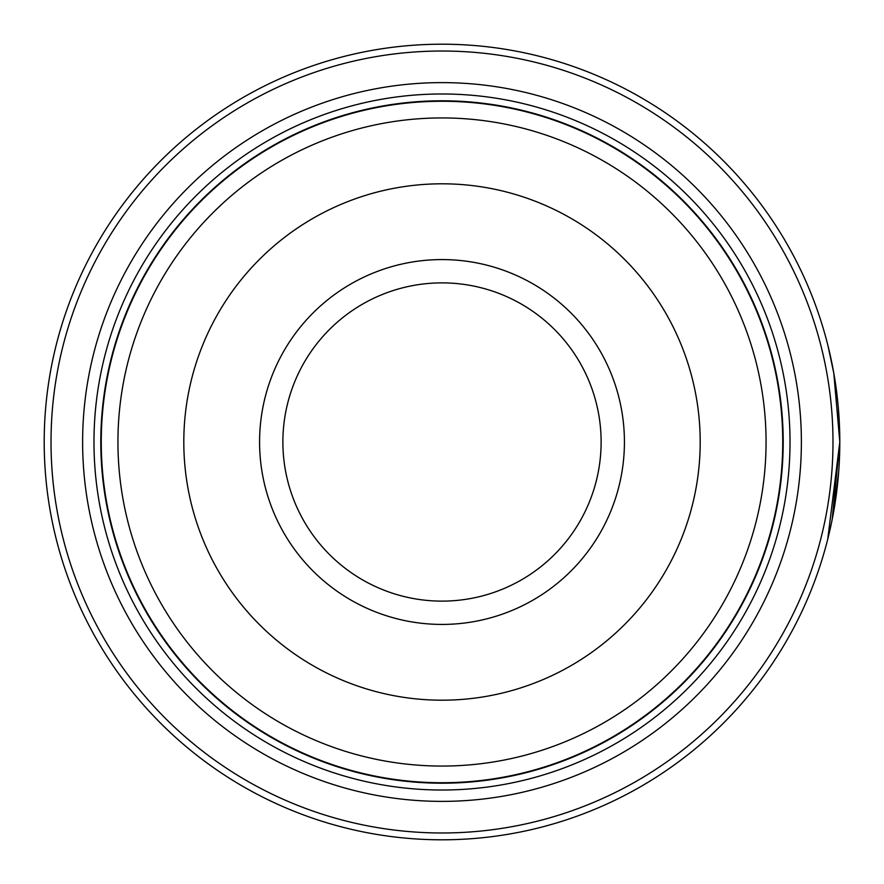 <?xml version="1.0" encoding="UTF-8"?>
<svg xmlns="http://www.w3.org/2000/svg" width="884" height="884" viewBox="0 0 884 884"><rect width="100%" height="100%" fill="white"/><g stroke="black" fill="none" stroke-linecap="round" stroke-linejoin="round"><path stroke-width="1.33" d="M782.97 442A340.97 340.97 0 0 1 442 782.97A340.97 340.97 0 0 1 101.03 442A340.97 340.97 0 0 1 442 101.03A340.97 340.97 0 0 1 782.97 442A340.97 340.97 0 0 0 442 101.03A340.97 340.97 0 0 0 101.03 442M839.435 425.016L838.364 408.187M836.485 390.728L835.093 380.982M834.308 376.131L832.783 367.611M833.358 370.716L835.004 380.407M832.131 519.726L839.8 442L827.744 539.185M839.314 422.408L839.612 429.734M839.623 430.066L839.678 432.154M624.424 442A182.424 182.424 0 0 0 442 259.576A182.424 182.424 0 0 0 259.576 442A182.424 182.424 0 0 0 442 624.424A182.424 182.424 0 0 0 624.424 442M601.12 442A159.12 159.12 0 0 0 442 282.88A159.12 159.12 0 0 0 282.88 442A159.12 159.12 0 0 0 442 601.12A159.12 159.12 0 0 0 601.12 442M51.018 442A390.982 390.982 0 0 0 442 832.982A390.982 390.982 0 0 0 832.982 442A390.982 390.982 0 0 0 442 51.018A390.982 390.982 0 0 0 51.018 442M839.8 442A397.8 397.8 0 0 1 442 839.8A397.8 397.8 0 0 1 44.2 442A397.8 397.8 0 0 1 442 44.2A397.8 397.8 0 0 1 839.8 442M838.739 471.084L833.966 509.902M833.833 510.654L832.374 518.532M801.379 442A359.379 359.379 0 0 0 442 82.621A359.379 359.379 0 0 0 82.621 442A359.379 359.379 0 0 0 442 801.379A359.379 359.379 0 0 0 801.379 442M790.02 442A348.02 348.02 0 0 0 442 93.98A348.02 348.02 0 0 0 93.98 442A348.02 348.02 0 0 0 442 790.02A348.02 348.02 0 0 0 790.02 442M783.202 442A341.202 341.202 0 0 1 442 783.202A341.202 341.202 0 0 1 100.798 442A341.202 341.202 0 0 1 442 100.798A341.202 341.202 0 0 1 783.202 442M827.877 345.324L833.789 373.125L839.8 441.889M101.262 442A340.738 340.738 0 0 0 442 782.738A340.738 340.738 0 0 0 782.738 442A340.738 340.738 0 0 0 442 101.262A340.738 340.738 0 0 0 101.262 442M766.063 442A324.063 324.063 0 0 1 442 766.063A324.063 324.063 0 0 1 117.937 442A324.063 324.063 0 0 1 442 117.937A324.063 324.063 0 0 1 766.063 442M183.806 442A258.194 258.194 0 0 0 442 700.194A258.194 258.194 0 0 0 700.194 442A258.194 258.194 0 0 0 442 183.806A258.194 258.194 0 0 0 183.806 442"/></g></svg>
